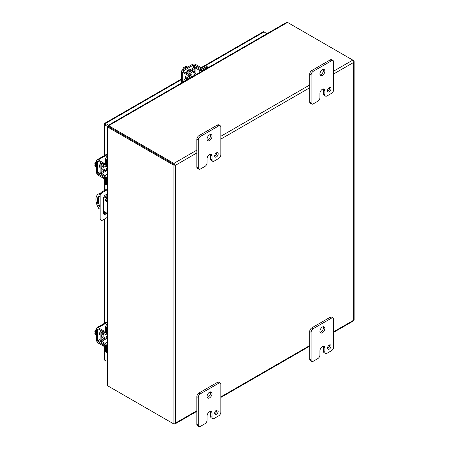 <?xml version="1.0" encoding="UTF-8"?>
<svg xmlns="http://www.w3.org/2000/svg" width="449" height="449" viewBox="0 0 449 449"><rect width="100%" height="100%" fill="white"/><g stroke="black" fill="none" stroke-linecap="round" stroke-linejoin="round"><path stroke-width="0.67" d="M214.689 156.274A2.492 1.442 120 0 0 216.777 153.07A2.492 1.442 120 0 0 216.744 152.711M214.661 155.921A2.492 1.442 120 0 0 215.178 157.06A2.492 1.442 120 0 0 217.097 156.392A2.492 1.442 120 0 0 218.186 153.884A2.492 1.442 120 0 0 217.67 152.744A2.492 1.442 120 0 0 215.75 153.412A2.492 1.442 120 0 0 214.661 155.921M207.247 140.054A3.491 2.015 120 0 0 210.603 135.458A3.491 2.015 120 0 0 210.441 134.526M207.079 139.123A3.491 2.015 120 0 0 207.803 140.722A3.491 2.015 120 0 0 210.491 139.785A3.491 2.015 120 0 0 212.018 136.272A3.491 2.015 120 0 0 211.294 134.672A3.491 2.015 120 0 0 208.6 135.609A3.491 2.015 120 0 0 207.079 139.123M200.377 169.048A2.991 1.729 -60 0 1 198.879 169.2A2.991 1.729 -60 0 1 198.262 167.831L198.262 140.139A2.991 1.729 -60 0 1 200.377 136.474L218.714 125.888A2.991 1.729 -60 0 1 220.212 125.742A2.991 1.729 -60 0 1 220.829 127.112L220.829 154.798A2.991 1.729 -60 0 1 218.714 158.463L214.128 161.112A2.991 1.729 -60 0 1 212.63 161.258A2.991 1.729 -60 0 1 212.012 159.889L212.012 155.82A3.48 2.009 120 0 0 211.294 154.226A3.48 2.009 120 0 0 209.554 154.4A3.48 2.009 120 0 0 207.084 158.665L207.084 162.734A2.991 1.729 -60 0 1 204.969 166.399L200.377 169.048M198.262 167.831L196.853 167.017L196.853 139.325L198.262 140.139M196.853 167.017A2.991 1.729 120 0 0 197.47 168.386L198.879 169.2M212.012 155.82L210.603 155.006A3.48 2.009 120 0 0 210.435 154.08M210.603 155.006L210.603 159.075A2.991 1.729 120 0 0 211.221 160.445L212.63 161.258M220.212 125.742L218.803 124.923A2.991 1.729 120 0 0 217.305 125.075L218.714 125.888M200.377 136.474L198.969 135.66L217.305 125.075M198.969 135.66A2.991 1.729 120 0 0 196.853 139.325M107.289 338.742A1.948 1.123 -60 0 1 106.632 338.698A1.948 1.123 -60 0 1 106.228 337.811A1.948 1.123 -60 0 1 107.289 335.65M96.591 332.036L94.879 331.048L96.591 328.842M96.591 334.875L94.879 333.882L94.879 332.911L95.951 333.528L95.951 332.642L94.879 332.024L94.879 331.048M94.879 332.911L95.951 332.81M96.591 333.124A3.99 2.301 120 0 0 96.524 333.871A3.99 2.301 120 0 0 96.591 334.544M106.273 199.794A0.999 0.578 -120 0 0 106.851 200.798M106.155 201.343A0.999 0.578 60 0 1 105.504 200.467A0.999 0.578 60 0 1 105.661 199.665A0.999 0.578 60 0 1 106.155 199.715A0.999 0.578 60 0 1 106.806 200.596A0.999 0.578 60 0 1 106.654 201.393A0.999 0.578 60 0 1 106.155 201.343M107.289 198.739L103.887 196.774M100.138 194.608L98.797 193.839A11.971 6.909 -120 0 0 98.41 194.035A11.971 6.909 -120 0 0 98.797 208.499L100.138 209.268M103.393 211.148L107.289 213.398M100.138 207.152A3.491 2.015 60 0 1 97.697 202.892L97.697 198.172A3.491 2.015 60 0 1 98.421 196.572A3.491 2.015 60 0 1 100.138 196.729M98.797 193.839L99.611 193.367A11.971 6.909 -120 0 0 99.223 193.564L98.41 194.035M107.289 197.801L104.308 196.084M100.279 193.755L99.611 193.367M98.875 196.421A3.491 2.015 -120 0 0 98.511 197.7L98.511 202.426A3.491 2.015 -120 0 0 100.138 206.046M327.534 91.125A2.492 1.442 120 0 0 329.622 87.92A2.492 1.442 120 0 0 329.594 87.561M327.506 90.765A2.492 1.442 120 0 0 328.023 91.91A2.492 1.442 120 0 0 329.942 91.242A2.492 1.442 120 0 0 331.031 88.734A2.492 1.442 120 0 0 330.515 87.589A2.492 1.442 120 0 0 328.595 88.257A2.492 1.442 120 0 0 327.506 90.765M320.092 74.904A3.491 2.015 120 0 0 323.448 70.308A3.491 2.015 120 0 0 323.286 69.371M319.924 73.973A3.491 2.015 120 0 0 320.648 75.567A3.491 2.015 120 0 0 323.336 74.635A3.491 2.015 120 0 0 324.863 71.122A3.491 2.015 120 0 0 324.139 69.522A3.491 2.015 120 0 0 321.45 70.459A3.491 2.015 120 0 0 319.924 73.973M313.222 103.899A2.991 1.729 -60 0 1 311.729 104.05A2.991 1.729 -60 0 1 311.106 102.681L311.106 74.989A2.991 1.729 -60 0 1 313.222 71.324L331.564 60.738A2.991 1.729 -60 0 1 333.057 60.587A2.991 1.729 -60 0 1 333.68 61.956L333.68 89.648A2.991 1.729 -60 0 1 331.564 93.313L326.973 95.963A2.991 1.729 -60 0 1 325.48 96.108A2.991 1.729 -60 0 1 324.857 94.739L324.857 90.67A3.48 2.009 120 0 0 324.139 89.076A3.48 2.009 120 0 0 322.399 89.25L322.393 89.25A3.48 2.009 120 0 0 319.935 93.51L319.935 97.585A2.991 1.729 -60 0 1 317.819 101.25L313.222 103.899M311.106 102.681L309.698 101.861L309.698 74.175L311.106 74.989M309.698 101.861A2.991 1.729 120 0 0 310.315 103.236L311.729 104.05M324.857 90.67L323.448 89.851A3.48 2.009 120 0 0 323.286 88.924M323.448 89.851L323.448 93.925A2.991 1.729 120 0 0 324.066 95.295L325.48 96.108M333.057 60.587L331.648 59.773A2.991 1.729 120 0 0 330.15 59.925L331.564 60.738M313.222 71.324L311.814 70.51L330.15 59.925M311.814 70.51A2.991 1.729 120 0 0 309.698 74.175M174.021 164.424L108.984 126.871L174.414 164.648L174.004 164.407L174.234 163.666L175.065 165.019L174.414 164.648L175.503 165.277L173.477 164.985A1.723 0.993 180 0 1 173.061 164.805L108.17 127.342L108.984 126.871A1.594 0.92 -120 0 0 108.607 126.73L107.794 127.202A1.594 0.92 60 0 1 108.17 127.342M175.059 165.024L174.689 164.805M108.669 126.618A1.594 0.92 0 0 0 108.984 126.871L108.984 125.933A1.594 0.92 180 0 1 108.669 125.675L108.669 126.618M333.68 71.138L352.802 60.099L353.616 60.564A1.723 0.993 180 0 1 353.924 60.806L353.935 61.749L353.161 60.362A1.723 0.993 -120 0 0 352.802 60.099L287.91 22.63A1.594 0.92 180 0 0 287.467 22.45L286.249 22.573L108.17 125.383M352.931 61.109L353.924 60.806M196.853 150.134L173.875 163.397A1.723 0.993 60 0 1 174.234 163.666M173.875 163.397L108.984 125.933M173.061 164.805L173.061 423.536A1.723 0.993 0 0 0 173.477 423.71L174.97 423.957L196.853 411.323M173.061 423.536L108.17 386.073A1.594 0.92 60 0 1 107.794 385.781L107.794 127.202L107.305 126.944L107.945 126.887M173.999 164.413L173.477 164.985M174.004 423.143L174.234 424.153A1.723 0.993 60 0 1 173.875 424.008L108.984 386.538A1.594 0.92 0 0 1 108.978 386.538M354.121 319.733L354.121 61.535L353.616 62.439L353.935 61.749M353.161 320.85L353.935 320.418L353.924 319.531M108.473 125.961L108.203 125.383L108.669 125.675L287.467 22.45M108.327 125.877L108.669 126.371M107.289 126.91L107.289 384.658L107.794 385.781M108.394 126.854L107.794 126.798M175.059 423.688L175.503 423.07L174.234 424.153M333.68 73.95L353.616 62.439L353.616 320.232L353.935 320.418L353.616 320.232L333.68 331.749M175.065 165.019L175.503 165.277L196.853 152.946M107.289 217.389L102.338 220.246A1.992 1.151 -60 0 1 101.339 220.347L100.548 219.892A1.992 1.151 -60 0 1 100.138 218.977L100.138 194.546A1.992 1.151 -60 0 1 101.547 192.105L107.289 188.788M106.834 197.538L106.834 195.73A2.991 1.729 120 0 0 106.553 194.681M103.668 214.01A2.991 1.729 120 0 0 105.913 212.607M100.138 194.546L100.924 195.001A1.992 1.151 -60 0 1 102.338 192.559L107.289 189.697M100.924 195.001L100.924 219.432L100.138 218.977M101.339 220.347A1.992 1.151 -60 0 1 100.924 219.432M106.705 213.062A2.991 1.729 -60 0 1 104.011 214.33A2.991 1.729 -60 0 1 103.393 212.961L103.393 198.626A2.991 1.729 -60 0 1 104.696 195.618A2.991 1.729 -60 0 1 107.002 194.815A2.991 1.729 -60 0 1 107.289 195.057M106.391 184.41A1.992 1.151 -120 0 0 105.493 184.365A1.992 1.151 -120 0 0 105.077 185.28L105.077 190.062M105.077 195.259L105.077 196.527M105.526 124.362L104.712 123.89M201.118 67.647L263.142 31.84A1.723 0.993 60 0 1 264.006 31.924L267.026 33.669M104.712 155.371L104.712 124.833A1.723 0.993 0 0 1 104.207 124.126A1.723 0.993 0 0 1 104.376 123.7A1.723 0.993 60 0 1 104.662 123.335A1.723 0.993 60 0 1 105.526 123.424L108.546 125.164M104.712 124.833L108.192 126.843M104.207 346.392L104.207 359.469A1.723 0.993 0 0 0 104.712 360.171L105.526 360.642A1.723 0.993 -120 0 0 105.526 360.642M327.534 348.475A2.492 1.442 120 0 0 329.622 345.27A2.492 1.442 120 0 0 329.594 344.911M327.506 348.121A2.492 1.442 120 0 0 328.023 349.26A2.492 1.442 120 0 0 329.942 348.592A2.492 1.442 120 0 0 331.031 346.084A2.492 1.442 120 0 0 330.515 344.939A2.492 1.442 120 0 0 328.595 345.607A2.492 1.442 120 0 0 327.506 348.121M320.092 332.254A3.491 2.015 120 0 0 323.448 327.658A3.491 2.015 120 0 0 323.286 326.726M319.924 331.323A3.491 2.015 120 0 0 320.648 332.922A3.491 2.015 120 0 0 323.336 331.985A3.491 2.015 120 0 0 324.863 328.472A3.491 2.015 120 0 0 324.139 326.872A3.491 2.015 120 0 0 321.45 327.809A3.491 2.015 120 0 0 319.924 331.323M313.222 361.249A2.991 1.729 -60 0 1 311.729 361.4A2.991 1.729 -60 0 1 311.106 360.031L311.106 332.339A2.991 1.729 -60 0 1 313.222 328.674L331.564 318.088A2.991 1.729 -60 0 1 333.057 317.937A2.991 1.729 -60 0 1 333.68 319.312L333.68 346.998A2.991 1.729 -60 0 1 331.564 350.663L326.973 353.312A2.991 1.729 -60 0 1 325.48 353.458A2.991 1.729 -60 0 1 324.857 352.089L324.857 348.02A3.48 2.009 120 0 0 324.139 346.426A3.48 2.009 120 0 0 322.399 346.6L322.393 346.6A3.48 2.009 120 0 0 319.935 350.86L319.935 354.935A2.991 1.729 -60 0 1 317.819 358.599L313.222 361.249M311.106 360.031L309.698 359.217L309.698 331.525L311.106 332.339M309.698 359.217A2.991 1.729 120 0 0 310.315 360.586L311.729 361.4M324.857 348.02L323.448 347.206A3.48 2.009 120 0 0 323.286 346.28M323.448 347.206L323.448 351.275A2.991 1.729 120 0 0 324.066 352.645L325.48 353.458M333.057 317.937L331.648 317.123A2.991 1.729 120 0 0 330.15 317.275L331.564 318.088M313.222 328.674L311.814 327.86L330.15 317.275M311.814 327.86A2.991 1.729 120 0 0 309.698 331.525M214.689 413.624A2.492 1.442 120 0 0 216.777 410.42A2.492 1.442 120 0 0 216.744 410.066M214.661 413.271A2.492 1.442 120 0 0 215.178 414.41A2.492 1.442 120 0 0 217.097 413.742A2.492 1.442 120 0 0 218.186 411.233A2.492 1.442 120 0 0 217.67 410.094A2.492 1.442 120 0 0 215.75 410.762A2.492 1.442 120 0 0 214.661 413.271M207.247 397.404A3.491 2.015 120 0 0 210.603 392.808A3.491 2.015 120 0 0 210.441 391.876M207.079 396.473A3.491 2.015 120 0 0 207.803 398.072A3.491 2.015 120 0 0 210.491 397.135A3.491 2.015 120 0 0 212.018 393.621A3.491 2.015 120 0 0 211.294 392.022A3.491 2.015 120 0 0 208.6 392.959A3.491 2.015 120 0 0 207.079 396.473M200.377 426.404A2.991 1.729 -60 0 1 198.879 426.55A2.991 1.729 -60 0 1 198.262 425.181L198.262 397.488A2.991 1.729 -60 0 1 200.377 393.824L218.714 383.238A2.991 1.729 -60 0 1 220.212 383.092A2.991 1.729 -60 0 1 220.829 384.462L220.829 412.148A2.991 1.729 -60 0 1 218.714 415.813L214.128 418.462A2.991 1.729 -60 0 1 212.63 418.614A2.991 1.729 -60 0 1 212.012 417.239L212.012 413.17A3.48 2.009 120 0 0 211.294 411.576A3.48 2.009 120 0 0 209.554 411.75A3.48 2.009 120 0 0 207.084 416.015L207.084 420.084A2.991 1.729 -60 0 1 204.969 423.749L200.377 426.404M198.262 425.181L196.853 424.367L196.853 396.675L198.262 397.488M196.853 424.367A2.991 1.729 120 0 0 197.47 425.736L198.879 426.55M212.012 413.17L210.603 412.356A3.48 2.009 120 0 0 210.435 411.43M210.603 412.356L210.603 416.425A2.991 1.729 120 0 0 211.221 417.795L212.63 418.614M220.212 383.092L218.803 382.279A2.991 1.729 120 0 0 217.305 382.425L218.714 383.238M200.377 393.824L198.969 393.01L217.305 382.425M198.969 393.01A2.991 1.729 120 0 0 196.853 396.675M193.721 75.988A1.948 1.123 -60 0 1 195.062 73.995A1.948 1.123 -60 0 1 196.039 73.9A1.948 1.123 -60 0 1 196.404 74.444M187.704 67.114L185.987 66.126L185.145 66.615L186.217 67.232L185.448 67.676L184.376 67.058L183.529 67.546L185.246 68.534M182.479 70.134L183.529 67.546M185.594 67.591L185.145 66.615M187.418 67.283A3.99 2.301 120 0 0 186.801 67.558A3.99 2.301 120 0 0 186.189 67.99M107.289 170.962A1.948 1.123 -60 0 1 106.632 170.917A1.948 1.123 -60 0 1 106.228 170.031A1.948 1.123 -60 0 1 107.289 167.87M96.591 164.255L94.879 163.268L96.591 161.062M96.591 167.095L94.879 166.108L94.879 165.131L95.951 165.748L95.951 164.862L94.879 164.244L94.879 163.268M94.879 165.131L95.951 165.03M96.591 165.344A3.99 2.301 120 0 0 96.524 166.096A3.99 2.301 120 0 0 96.591 166.764M100.121 335.201A2.245 1.296 -60 0 1 99.807 335.1A2.245 1.296 -60 0 1 99.341 334.073A2.245 1.296 -60 0 1 100.121 332.047M105.47 345.242A1.992 1.151 180 0 1 103.652 344.927L98.208 341.784A0.763 0.443 60 0 1 97.663 340.847L97.663 329.229A0.763 0.443 60 0 1 97.826 328.881A0.763 0.443 60 0 1 98.208 328.921L103.652 332.064A1.992 1.151 0 0 0 105.504 332.372M105.504 346.476A1.992 1.151 0 0 1 103.652 346.168L98.208 343.025A2.284 1.319 -120 0 1 96.591 340.23L96.591 328.612A2.284 1.319 60 0 1 97.068 327.568A2.284 1.319 60 0 1 98.208 327.68L107.289 322.438M105.504 331.132A1.992 1.151 180 0 1 103.652 330.823L98.208 327.68M105.324 337.945A3.109 1.796 -60 0 1 105.083 338.097A3.109 1.796 -60 0 1 103.528 338.254A3.109 1.796 -60 0 1 104.19 333.753M103.528 338.254L102.456 337.631A3.109 1.796 -60 0 1 103.102 333.147M107.204 333.658A3.109 1.796 -60 0 1 107.272 334.572M107.289 345.685L106.576 346.1A2.284 1.319 -120 0 0 104.987 343.322L101.727 341.369A0.763 0.443 60 0 1 101.193 340.437L101.193 332.698A0.763 0.443 60 0 1 101.351 332.344A0.763 0.443 60 0 1 101.727 332.378L104.987 334.196A2.284 1.319 -120 0 0 106.104 334.297A2.284 1.319 -120 0 0 106.576 333.253L106.576 328.399A3.99 2.301 -60 0 1 107.289 325.822M107.289 323.718A3.99 2.301 120 0 0 105.504 327.781L105.504 332.63A0.763 0.443 60 0 1 105.341 332.984A0.763 0.443 60 0 1 104.971 332.95L101.704 331.132A2.284 1.319 -120 0 0 100.593 331.036A2.284 1.319 -120 0 0 100.121 332.08L100.121 339.82A2.284 1.319 -120 0 0 101.704 342.598L104.971 344.546A0.763 0.443 60 0 1 105.504 345.477L105.504 350.332A3.99 2.301 120 0 0 106.329 352.156L107.289 352.712A3.99 2.301 120 0 1 106.576 350.95L105.504 350.332M106.576 346.1L106.576 350.95M190.533 74.253A3.109 1.796 -60 0 1 194.097 71.436A3.109 1.796 -60 0 1 194.743 72.856A3.109 1.796 -60 0 1 194.726 73.142M189.467 73.619A3.109 1.796 -60 0 1 193.025 70.813L194.097 71.436M191.959 76.038L192.795 76.526A3.109 1.796 -60 0 1 191.959 76.914M191.291 77.396L191.291 76.571A2.284 1.319 0 0 0 191.959 75.64A2.284 1.319 0 0 0 191.313 74.725L188.109 72.805A0.763 0.443 180 0 1 187.895 72.502A0.763 0.443 180 0 1 188.12 72.188L194.821 68.315A0.763 0.443 180 0 1 195.893 68.31L199.216 70.162A2.284 1.319 0 0 0 202.415 70.151L206.613 67.72A3.99 2.301 -60 0 1 208.493 67.462L207.539 66.907A3.99 2.301 120 0 0 205.541 67.103L201.343 69.528A0.763 0.443 180 0 1 200.271 69.533L196.948 67.681A2.284 1.319 0 0 0 193.749 67.698L187.048 71.571A2.284 1.319 0 0 0 186.374 72.502A2.284 1.319 0 0 0 187.02 73.417L190.224 75.331A0.763 0.443 180 0 1 190.438 75.64A0.763 0.443 180 0 1 190.219 75.954L186.015 78.379A3.99 2.301 120 0 0 183.388 81.954M191.291 76.571L187.087 78.996A3.99 2.301 120 0 0 185.213 80.904M105.324 170.165A3.109 1.796 -60 0 1 105.083 170.317A3.109 1.796 -60 0 1 103.528 170.474A3.109 1.796 -60 0 1 104.19 165.973M103.528 170.474L102.456 169.851A3.109 1.796 -60 0 1 103.102 165.367M107.204 165.877A3.109 1.796 -60 0 1 107.272 166.792L106.447 166.315M107.289 177.905L106.576 178.32A2.284 1.319 -120 0 0 104.987 175.542L101.727 173.589A0.763 0.443 60 0 1 101.193 172.657L101.193 164.918A0.763 0.443 60 0 1 101.351 164.57A0.763 0.443 60 0 1 101.727 164.598L104.987 166.416A2.284 1.319 -120 0 0 106.104 166.517A2.284 1.319 -120 0 0 106.576 165.473L106.576 160.619A3.99 2.301 -60 0 1 107.289 158.042M107.289 155.938A3.99 2.301 120 0 0 105.504 160.001L105.504 164.85A0.763 0.443 60 0 1 105.341 165.204A0.763 0.443 60 0 1 104.971 165.17L101.704 163.352A2.284 1.319 -120 0 0 100.593 163.256A2.284 1.319 -120 0 0 100.121 164.3L100.121 172.04A2.284 1.319 -120 0 0 101.704 174.818L104.971 176.766A0.763 0.443 60 0 1 105.504 177.703L105.504 182.552A3.99 2.301 120 0 0 106.329 184.376L107.289 184.932A3.99 2.301 120 0 1 106.576 183.17L105.504 182.552M106.576 178.32L106.576 183.17M187.02 71.587A2.245 1.296 -60 0 1 188.384 69.898A2.245 1.296 -60 0 1 189.506 69.786A2.245 1.296 -60 0 1 189.747 70.01M185.617 76.672L185.319 76.672L185.617 76.684C184.982 77.032 185.196 77.576 186.256 78.322M187.441 77.554L186.122 76.824L186.212 78.266L186.127 76.824M185.117 76.257L185.88 78.457L185.123 76.251L185.594 76.279L185.617 76.684M189.989 76.083A1.992 1.151 -120 0 0 188.799 74.635L183.355 71.492A0.763 0.443 180 0 1 183.13 71.178A0.763 0.443 180 0 1 183.355 70.869L193.412 65.06A0.763 0.443 180 0 1 194.496 65.06L199.94 68.203A1.992 1.151 60 0 1 201.118 69.617M182.283 82.599L182.283 72.109A2.284 1.319 0 0 1 181.609 71.178A2.284 1.319 0 0 1 182.283 70.246L192.34 64.437A2.284 1.319 180 0 1 195.568 64.437L201.012 67.58A1.992 1.151 -120 0 1 202.207 69.034M182.283 72.109L187.727 75.252A1.992 1.151 60 0 1 188.917 76.7M100.121 167.421A2.245 1.296 -60 0 1 99.807 167.32A2.245 1.296 -60 0 1 99.341 166.293A2.245 1.296 -60 0 1 100.121 164.267M105.47 177.462A1.992 1.151 180 0 1 103.652 177.147L98.208 174.004A0.763 0.443 60 0 1 97.663 173.067L97.663 161.449A0.763 0.443 60 0 1 97.826 161.101A0.763 0.443 60 0 1 98.208 161.14L103.652 164.283A1.992 1.151 0 0 0 105.504 164.592M105.504 178.696A1.992 1.151 0 0 1 103.652 178.388L98.208 175.245A2.284 1.319 -120 0 1 96.591 172.45L96.591 160.832A2.284 1.319 60 0 1 97.068 159.788A2.284 1.319 60 0 1 98.208 159.9L107.289 154.658M105.504 163.352A1.992 1.151 180 0 1 103.652 163.043L98.208 159.9M210.603 159.075L212.012 159.889M98.511 202.426L97.697 202.892M97.697 198.172L98.511 197.7M323.448 93.925L324.857 94.739M309.698 84.984L220.829 136.288M108.529 126.747L107.709 126.91M220.829 139.106L309.698 87.796M196.853 410.745L175.503 423.07L175.503 165.277M309.698 345.59L220.829 396.899M101.547 192.105L102.338 192.559M107.289 195.989L106.834 195.73M264.006 31.924L201.528 67.995M181.609 79.495L105.526 123.424M104.712 360.171L104.712 346.488M104.712 323.151L104.712 218.876M104.712 213.73L104.712 211.911M104.712 196.314L104.712 195.601M104.712 190.275L104.712 178.708M323.448 351.275L324.857 352.089M210.603 416.425L212.012 417.239M100.245 340.611L98.208 341.784M100.121 339.433L97.663 340.847M103.652 332.064L103.652 330.823M98.208 328.921L97.663 329.229M103.652 346.168L103.652 344.927M101.732 332.383L101.193 332.698M101.193 340.437L105.42 337.996M106.492 338.619L101.727 341.369M107.289 341.992L104.987 343.322M105.504 332.642L104.971 332.95M106.576 328.399L105.504 327.781M107.289 332.838L106.576 333.253M194.821 73.198L194.821 68.315M195.893 68.31L195.893 73.816M188.12 72.188L188.12 72.811M190.224 75.948L190.224 75.331M206.613 67.72L205.541 67.103M202.415 70.97L202.415 70.151M199.216 70.162L199.216 72.817M187.087 78.996L186.015 78.379M101.732 164.603L101.193 164.918M101.193 172.657L105.42 170.216M106.492 170.839L101.727 173.589M107.289 174.212L104.987 175.542M105.504 164.862L104.971 165.17M106.576 160.619L105.504 160.001M107.289 165.058L106.576 165.473M183.355 71.492L183.355 70.869M199.94 68.203L201.012 67.58M194.496 65.06L194.496 67.412M193.412 67.894L193.412 65.06M187.727 75.252L188.799 74.635M100.245 172.831L98.208 174.004M100.121 171.653L97.663 173.067M103.652 164.283L103.652 163.043M98.208 161.14L97.663 161.449M103.652 178.388L103.652 177.147M106.447 334.095L107.289 334.584M99.397 334.522L100.121 334.937M102.9 336.542L106.632 338.698M108.377 125.754L108.647 126.539M220.829 397.483L309.698 346.173M333.68 332.327L353.436 320.923M105.493 184.365L105.981 184.084M181.609 78.912L104.662 123.335M104.207 124.126L104.207 155.663M104.207 178.612L104.207 190.567M104.207 211.619L104.207 213.948M104.207 219.168L104.207 323.443M188.799 69.718L189.523 70.139M192.301 71.745L196.039 73.9M99.397 166.742L100.121 167.157M102.9 168.762L106.632 170.917M107.289 321.664L97.068 327.568M101.233 330.666L100.593 331.036M107.289 333.613L106.104 334.297M191.959 77.009L191.959 75.64M186.374 73.238L186.374 72.502M101.233 162.886L100.593 163.256M107.289 165.833L106.104 166.517M181.609 71.178L181.609 82.981M107.289 153.884L97.068 159.788"/></g></svg>
